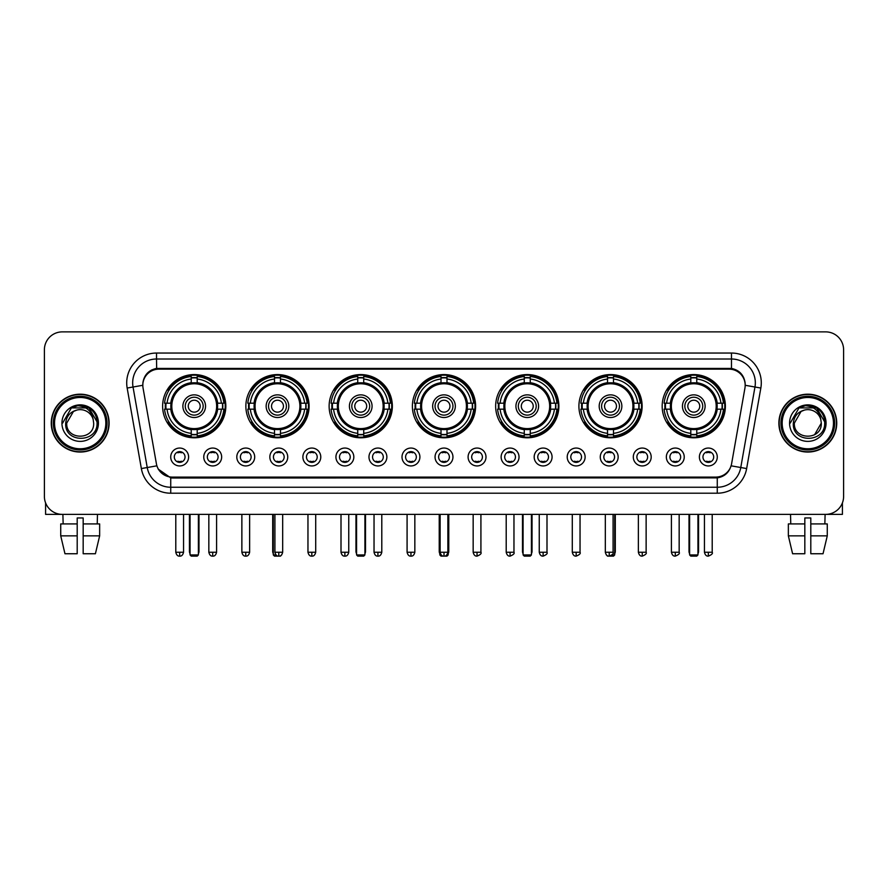 <?xml version="1.0" encoding="UTF-8"?>
<svg xmlns="http://www.w3.org/2000/svg" width="888" height="888" viewBox="0 0 888 888"><rect width="100%" height="100%" fill="white"/><g stroke="black" fill="none" stroke-linecap="round" stroke-linejoin="round"><path stroke-width="1.33" d="M495.648 406.182A31.613 31.613 0 0 0 527.261 437.795A31.613 31.613 0 0 0 558.874 406.182A31.613 31.613 0 0 0 527.261 374.581A31.613 31.613 0 0 0 495.648 406.182M245.865 406.182A31.613 31.613 0 0 0 277.478 437.795A31.613 31.613 0 0 0 309.091 406.182A31.613 31.613 0 0 0 277.478 374.581A31.613 31.613 0 0 0 245.865 406.182M329.126 406.182A31.613 31.613 0 0 0 360.739 437.795A31.613 31.613 0 0 0 392.352 406.182A31.613 31.613 0 0 0 360.739 374.581A31.613 31.613 0 0 0 329.126 406.182M412.387 406.182A31.613 31.613 0 0 0 444 437.795A31.613 31.613 0 0 0 475.613 406.182A31.613 31.613 0 0 0 444 374.581A31.613 31.613 0 0 0 412.387 406.182M578.909 406.182A31.613 31.613 0 0 0 610.522 437.795A31.613 31.613 0 0 0 642.135 406.182A31.613 31.613 0 0 0 610.522 374.581A31.613 31.613 0 0 0 578.909 406.182M662.171 406.182A31.613 31.613 0 0 0 693.783 437.795A31.613 31.613 0 0 0 725.385 406.182A31.613 31.613 0 0 0 693.783 374.581A31.613 31.613 0 0 0 662.171 406.182M162.615 406.182A31.613 31.613 0 0 0 194.217 437.795A31.613 31.613 0 0 0 225.829 406.182A31.613 31.613 0 0 0 194.217 374.581A31.613 31.613 0 0 0 162.615 406.182M221.656 456.998A8.947 8.947 0 0 1 212.709 465.945A8.947 8.947 0 0 1 203.763 456.998A8.947 8.947 0 0 1 212.709 448.052A8.947 8.947 0 0 1 221.656 456.998M207.337 456.998A5.372 5.372 0 0 0 212.709 462.371A5.372 5.372 0 0 0 218.082 456.998A5.372 5.372 0 0 0 212.709 451.637A5.372 5.372 0 0 0 207.337 456.998M254.701 456.998A8.947 8.947 0 0 1 245.754 465.945A8.947 8.947 0 0 1 236.807 456.998A8.947 8.947 0 0 1 245.754 448.052A8.947 8.947 0 0 1 254.701 456.998M240.382 456.998A5.372 5.372 0 0 0 245.754 462.371A5.372 5.372 0 0 0 251.115 456.998A5.372 5.372 0 0 0 245.754 451.637A5.372 5.372 0 0 0 240.382 456.998M287.734 456.998A8.947 8.947 0 0 1 278.788 465.945A8.947 8.947 0 0 1 269.841 456.998A8.947 8.947 0 0 1 278.788 448.052A8.947 8.947 0 0 1 287.734 456.998M273.426 456.998A5.372 5.372 0 0 0 278.788 462.371A5.372 5.372 0 0 0 284.16 456.998A5.372 5.372 0 0 0 278.788 451.637A5.372 5.372 0 0 0 273.426 456.998M320.779 456.998A8.947 8.947 0 0 1 311.832 465.945A8.947 8.947 0 0 1 302.886 456.998A8.947 8.947 0 0 1 311.832 448.052A8.947 8.947 0 0 1 320.779 456.998M306.471 456.998A5.372 5.372 0 0 0 311.832 462.371A5.372 5.372 0 0 0 317.205 456.998A5.372 5.372 0 0 0 311.832 451.637A5.372 5.372 0 0 0 306.471 456.998M353.824 456.998A8.947 8.947 0 0 1 344.877 465.945A8.947 8.947 0 0 1 335.93 456.998A8.947 8.947 0 0 1 344.877 448.052A8.947 8.947 0 0 1 353.824 456.998M339.505 456.998A5.372 5.372 0 0 0 344.877 462.371A5.372 5.372 0 0 0 350.238 456.998A5.372 5.372 0 0 0 344.877 451.637A5.372 5.372 0 0 0 339.505 456.998M386.868 456.998A8.947 8.947 0 0 1 377.922 465.945A8.947 8.947 0 0 1 368.975 456.998A8.947 8.947 0 0 1 377.922 448.052A8.947 8.947 0 0 1 386.868 456.998M372.549 456.998A5.372 5.372 0 0 0 377.922 462.371A5.372 5.372 0 0 0 383.283 456.998A5.372 5.372 0 0 0 377.922 451.637A5.372 5.372 0 0 0 372.549 456.998M419.902 456.998A8.947 8.947 0 0 1 410.955 465.945A8.947 8.947 0 0 1 402.009 456.998A8.947 8.947 0 0 1 410.955 448.052A8.947 8.947 0 0 1 419.902 456.998M405.594 456.998A5.372 5.372 0 0 0 410.955 462.371A5.372 5.372 0 0 0 416.328 456.998A5.372 5.372 0 0 0 410.955 451.637A5.372 5.372 0 0 0 405.594 456.998M452.947 456.998A8.947 8.947 0 0 1 444 465.945A8.947 8.947 0 0 1 435.053 456.998A8.947 8.947 0 0 1 444 448.052A8.947 8.947 0 0 1 452.947 456.998M438.628 456.998A5.372 5.372 0 0 0 444 462.371A5.372 5.372 0 0 0 449.372 456.998A5.372 5.372 0 0 0 444 451.637A5.372 5.372 0 0 0 438.628 456.998M485.991 456.998A8.947 8.947 0 0 1 477.045 465.945A8.947 8.947 0 0 1 468.098 456.998A8.947 8.947 0 0 1 477.045 448.052A8.947 8.947 0 0 1 485.991 456.998M471.672 456.998A5.372 5.372 0 0 0 477.045 462.371A5.372 5.372 0 0 0 482.406 456.998A5.372 5.372 0 0 0 477.045 451.637A5.372 5.372 0 0 0 471.672 456.998M519.025 456.998A8.947 8.947 0 0 1 510.078 465.945A8.947 8.947 0 0 1 501.132 456.998A8.947 8.947 0 0 1 510.078 448.052A8.947 8.947 0 0 1 519.025 456.998M504.717 456.998A5.372 5.372 0 0 0 510.078 462.371A5.372 5.372 0 0 0 515.451 456.998A5.372 5.372 0 0 0 510.078 451.637A5.372 5.372 0 0 0 504.717 456.998M552.07 456.998A8.947 8.947 0 0 1 543.123 465.945A8.947 8.947 0 0 1 534.176 456.998A8.947 8.947 0 0 1 543.123 448.052A8.947 8.947 0 0 1 552.07 456.998M537.762 456.998A5.372 5.372 0 0 0 543.123 462.371A5.372 5.372 0 0 0 548.495 456.998A5.372 5.372 0 0 0 543.123 451.637A5.372 5.372 0 0 0 537.762 456.998M585.114 456.998A8.947 8.947 0 0 1 576.168 465.945A8.947 8.947 0 0 1 567.221 456.998A8.947 8.947 0 0 1 576.168 448.052A8.947 8.947 0 0 1 585.114 456.998M570.795 456.998A5.372 5.372 0 0 0 576.168 462.371A5.372 5.372 0 0 0 581.529 456.998A5.372 5.372 0 0 0 576.168 451.637A5.372 5.372 0 0 0 570.795 456.998M618.159 456.998A8.947 8.947 0 0 1 609.212 465.945A8.947 8.947 0 0 1 600.266 456.998A8.947 8.947 0 0 1 609.212 448.052A8.947 8.947 0 0 1 618.159 456.998M603.84 456.998A5.372 5.372 0 0 0 609.212 462.371A5.372 5.372 0 0 0 614.574 456.998A5.372 5.372 0 0 0 609.212 451.637A5.372 5.372 0 0 0 603.84 456.998M651.193 456.998A8.947 8.947 0 0 1 642.246 465.945A8.947 8.947 0 0 1 633.299 456.998A8.947 8.947 0 0 1 642.246 448.052A8.947 8.947 0 0 1 651.193 456.998M636.885 456.998A5.372 5.372 0 0 0 642.246 462.371A5.372 5.372 0 0 0 647.618 456.998A5.372 5.372 0 0 0 642.246 451.637A5.372 5.372 0 0 0 636.885 456.998M684.237 456.998A8.947 8.947 0 0 1 675.291 465.945A8.947 8.947 0 0 1 666.344 456.998A8.947 8.947 0 0 1 675.291 448.052A8.947 8.947 0 0 1 684.237 456.998M669.918 456.998A5.372 5.372 0 0 0 675.291 462.371A5.372 5.372 0 0 0 680.663 456.998A5.372 5.372 0 0 0 675.291 451.637A5.372 5.372 0 0 0 669.918 456.998M717.282 456.998A8.947 8.947 0 0 1 708.335 465.945A8.947 8.947 0 0 1 699.389 456.998A8.947 8.947 0 0 1 708.335 448.052A8.947 8.947 0 0 1 717.282 456.998M702.963 456.998A5.372 5.372 0 0 0 708.335 462.371A5.372 5.372 0 0 0 713.697 456.998A5.372 5.372 0 0 0 708.335 451.637A5.372 5.372 0 0 0 702.963 456.998M188.611 456.998A8.947 8.947 0 0 1 179.665 465.945A8.947 8.947 0 0 1 170.718 456.998A8.947 8.947 0 0 1 179.665 448.052A8.947 8.947 0 0 1 188.611 456.998M174.303 456.998A5.372 5.372 0 0 0 179.665 462.371A5.372 5.372 0 0 0 185.037 456.998A5.372 5.372 0 0 0 179.665 451.637A5.372 5.372 0 0 0 174.303 456.998M143.057 388.045A16.106 16.106 0 0 1 158.908 369.153L729.092 369.153A16.106 16.106 0 0 1 744.943 388.045L731.59 463.791A16.106 16.106 0 0 1 715.728 477.1L172.272 477.1A16.106 16.106 0 0 1 156.41 463.791L143.057 388.045M165.446 409.168A28.927 28.927 0 0 1 165.446 403.208M665.012 409.168A28.927 28.927 0 0 1 665.012 403.208M581.751 409.168A28.927 28.927 0 0 1 581.751 403.208M415.229 409.168A28.927 28.927 0 0 1 415.229 403.208M331.968 409.168A28.927 28.927 0 0 1 331.968 403.208M248.707 409.168A28.927 28.927 0 0 1 248.707 403.208M498.49 409.168A28.927 28.927 0 0 1 498.49 403.208M51.26 423.121A28.927 28.927 0 0 0 80.186 452.048A28.927 28.927 0 0 0 109.113 423.121A28.927 28.927 0 0 0 80.186 394.194A28.927 28.927 0 0 0 51.26 423.121M778.887 423.121A28.927 28.927 0 0 0 807.814 452.048A28.927 28.927 0 0 0 836.74 423.121A28.927 28.927 0 0 0 807.814 394.194A28.927 28.927 0 0 0 778.887 423.121M142.879 382.872L142.835 385.281L142.879 382.872C144.122 374.936 148.673 370.13 156.521 368.431L731.479 368.431C739.316 370.118 743.867 374.925 745.121 382.872L745.165 385.281M156.521 353.047L731.479 353.047A29.826 29.826 0 0 1 760.838 388.045L746.642 468.564A29.826 29.826 0 0 1 717.271 493.206L170.729 493.206A29.826 29.826 0 0 1 141.358 468.564L127.162 388.045A29.826 29.826 0 0 1 156.521 353.047L156.521 359.007L731.479 359.007A23.854 23.854 0 0 1 754.966 387.013L740.77 467.521A23.854 23.854 0 0 1 717.271 487.246L170.729 487.246A23.854 23.854 0 0 1 147.23 467.521L133.034 387.013A23.854 23.854 0 0 1 156.521 359.007L156.654 368.409M147.175 373.326L151.459 370.085M151.604 370.007L155.766 368.564M717.271 493.206L717.271 477.888C724.364 476.712 728.948 472.682 731.035 465.812C728.959 472.682 724.375 476.701 717.271 477.888L172.583 477.999L170.729 477.888L158.164 469.053M743.578 377.345L745.121 382.872M843.6 349.761A17.893 17.893 0 0 0 825.707 331.879L62.293 331.879A17.893 17.893 0 0 0 44.4 349.761L44.4 496.481A17.893 17.893 0 0 0 62.293 514.374L825.707 514.374A17.893 17.893 0 0 0 843.6 496.481L843.6 349.761L843.6 496.481M731.101 465.823L740.77 467.521L754.966 387.013L760.838 388.045M44.4 349.761L44.4 496.481M825.707 331.879L62.293 331.879M62.293 514.374L825.707 514.374M45.588 502.908L45.588 514.374L114.774 514.374M60.728 523.92L60.728 535.853L64.968 553.746L60.728 535.853L60.728 523.92L77.201 523.92L77.201 517.959L83.172 517.959L83.172 523.92L99.645 523.92L99.645 535.853L95.405 553.746L99.645 535.853L83.172 535.853L83.172 523.92L83.172 553.746L95.405 553.746M97.48 514.374L97.225 523.92M77.201 523.92L77.201 553.746L64.968 553.746M60.728 535.853L77.201 535.853M62.893 514.374L63.148 523.92M105.827 423.121A25.641 25.641 0 0 0 80.186 397.48A25.641 25.641 0 0 0 54.534 423.121A25.641 25.641 0 0 0 80.186 448.773A25.641 25.641 0 0 0 105.827 423.121M107.026 423.121A26.84 26.84 0 0 0 80.186 396.281A26.84 26.84 0 0 0 53.347 423.121A26.84 26.84 0 0 0 80.186 449.961A26.84 26.84 0 0 0 107.026 423.121M108.813 423.121A28.627 28.627 0 0 0 80.186 394.494A28.627 28.627 0 0 0 51.56 423.121A28.627 28.627 0 0 0 80.186 451.759A28.627 28.627 0 0 0 108.813 423.121M93.185 419.547L93.662 423.121C94.494 440.515 65.879 440.515 66.711 423.121L73.449 411.455L76.845 410.067C70.163 411.888 66.456 416.239 65.712 423.121C64.269 443.623 97.669 443.101 97.058 423.121C97.158 417.471 95.06 412.787 90.765 409.079C86.846 406.227 82.495 405.106 77.711 405.727C86.525 406.415 91.675 411.022 93.185 419.547L93.662 423.121C94.494 440.515 65.879 440.515 66.711 423.121L73.449 411.455L76.845 410.067L73.449 411.455L66.711 423.121L73.449 411.455L76.845 410.067L73.449 411.455L66.711 423.121L73.449 411.455L76.845 410.067L73.449 411.455L66.711 423.121L73.449 411.455L76.845 410.067A13.475 13.475 0 0 1 93.185 419.547L93.662 423.121C94.494 440.515 65.879 440.515 66.711 423.121C65.879 440.515 94.494 440.515 93.662 423.121C94.494 440.515 65.879 440.515 66.711 423.121C65.879 440.515 94.494 440.515 93.662 423.121C94.494 440.515 65.879 440.515 66.711 423.121M61.938 423.121A18.248 18.248 0 0 0 80.186 441.38A18.248 18.248 0 0 0 98.435 423.121A18.248 18.248 0 0 0 80.186 404.873A18.248 18.248 0 0 0 61.938 423.121M77.711 405.727L71.395 407.903L62.604 423.121L71.395 407.903L88.978 407.903L97.769 423.121L88.978 407.903L71.395 407.903L62.604 423.121L71.395 407.903L88.978 407.903L97.769 423.121L88.978 407.903L71.395 407.903L62.604 423.121L71.395 407.903L88.978 407.903L97.769 423.121M217.405 409.168A23.377 23.377 0 0 0 197.203 382.994L197.203 382.994A23.377 23.377 0 0 0 171.029 409.168A23.377 23.377 0 0 0 217.405 409.168L217.405 409.168A23.377 23.377 0 0 1 197.203 429.37L197.203 433.344A27.317 27.317 0 0 0 221.378 409.168L223.887 409.168A29.826 29.826 0 0 1 197.203 435.864L197.203 433.344M166.045 409.168A28.327 28.327 0 0 1 166.045 403.208M197.203 378.011A28.327 28.327 0 0 0 191.242 378.011M222.389 403.208A28.327 28.327 0 0 1 222.389 409.168M221.378 403.208L223.887 403.208A29.826 29.826 0 0 0 197.203 376.512L197.203 382.717A23.654 23.654 0 0 1 217.693 403.208L221.378 403.208A27.317 27.317 0 0 0 197.203 379.032M167.066 409.168L164.546 409.168A29.826 29.826 0 0 0 191.242 435.864L191.242 429.659A23.654 23.654 0 0 1 170.751 409.168L167.066 409.168A27.317 27.317 0 0 0 191.242 433.344M221.378 409.168L217.693 409.168A23.654 23.654 0 0 1 197.203 429.659L197.203 429.37M171.029 409.168L171.029 409.168A23.377 23.377 0 0 0 191.242 429.37M197.203 434.354A28.327 28.327 0 0 1 191.242 434.354M191.242 379.032L191.242 376.512A29.826 29.826 0 0 0 164.546 403.208L170.751 403.208A23.654 23.654 0 0 1 191.242 382.717L191.242 379.032A27.317 27.317 0 0 0 167.066 403.208M216.65 406.182A22.422 22.422 0 0 1 194.217 428.615A22.422 22.422 0 0 1 171.795 406.182A22.422 22.422 0 0 1 194.217 383.76A22.422 22.422 0 0 1 216.65 406.182M205.55 406.182A11.333 11.333 0 0 0 194.217 394.86A11.333 11.333 0 0 0 182.884 406.182A11.333 11.333 0 0 0 194.217 417.515A11.333 11.333 0 0 0 205.55 406.182M203.163 406.182A8.947 8.947 0 0 0 194.217 397.236A8.947 8.947 0 0 0 185.27 406.182A8.947 8.947 0 0 0 194.217 415.129A8.947 8.947 0 0 0 203.163 406.182M200.189 406.182A5.961 5.961 0 0 1 194.217 412.154A5.961 5.961 0 0 1 188.256 406.182A5.961 5.961 0 0 1 194.217 400.222A5.961 5.961 0 0 1 200.189 406.182A5.961 5.961 0 0 1 194.217 412.154A5.961 5.961 0 0 1 188.256 406.182A5.961 5.961 0 0 1 194.217 400.222A5.961 5.961 0 0 1 200.189 406.182M169.12 390.087L167.71 390.087A31.013 31.013 0 0 1 225.23 406.182A31.013 31.013 0 0 1 167.71 422.288L169.12 422.288M190.043 514.374L190.043 554.933L198.39 554.933L198.39 514.374M190.043 554.933L191.242 556.121L197.203 556.121L198.39 554.933M300.666 409.168A23.377 23.377 0 0 0 280.464 382.994L280.464 382.994A23.377 23.377 0 0 0 254.29 409.168A23.377 23.377 0 0 0 300.666 409.168L300.666 409.168A23.377 23.377 0 0 1 280.464 429.37L280.464 433.344A27.317 27.317 0 0 0 304.628 409.168L307.148 409.168A29.826 29.826 0 0 1 280.464 435.864L280.464 433.344M249.306 409.168A28.327 28.327 0 0 1 249.306 403.208M280.464 378.011A28.327 28.327 0 0 0 274.503 378.011M305.65 403.208A28.327 28.327 0 0 1 305.65 409.168M304.628 403.208L307.148 403.208A29.826 29.826 0 0 0 280.464 376.512L280.464 382.717A23.654 23.654 0 0 1 300.954 403.208L304.628 403.208A27.317 27.317 0 0 0 280.464 379.032M250.327 409.168L247.808 409.168A29.826 29.826 0 0 0 274.503 435.864L274.503 429.659A23.654 23.654 0 0 1 254.012 409.168L250.327 409.168A27.317 27.317 0 0 0 274.503 433.344M304.628 409.168L300.954 409.168A23.654 23.654 0 0 1 280.464 429.659L280.464 429.37M254.29 409.168L254.29 409.168A23.377 23.377 0 0 0 274.503 429.37M280.464 434.354A28.327 28.327 0 0 1 274.503 434.354M274.503 379.032L274.503 376.512A29.826 29.826 0 0 0 247.808 403.208L254.012 403.208A23.654 23.654 0 0 1 274.503 382.717L274.503 379.032A27.317 27.317 0 0 0 250.327 403.208M299.911 406.182A22.422 22.422 0 0 1 277.478 428.615A22.422 22.422 0 0 1 255.056 406.182A22.422 22.422 0 0 1 277.478 383.76A22.422 22.422 0 0 1 299.911 406.182M288.811 406.182A11.333 11.333 0 0 0 277.478 394.86A11.333 11.333 0 0 0 266.145 406.182A11.333 11.333 0 0 0 277.478 417.515A11.333 11.333 0 0 0 288.811 406.182M286.424 406.182A8.947 8.947 0 0 0 277.478 397.236A8.947 8.947 0 0 0 268.531 406.182A8.947 8.947 0 0 0 277.478 415.129A8.947 8.947 0 0 0 286.424 406.182M283.45 406.182A5.961 5.961 0 0 1 277.478 412.154A5.961 5.961 0 0 1 271.517 406.182A5.961 5.961 0 0 1 277.478 400.222A5.961 5.961 0 0 1 283.45 406.182A5.961 5.961 0 0 1 277.478 412.154A5.961 5.961 0 0 1 271.517 406.182A5.961 5.961 0 0 1 277.478 400.222A5.961 5.961 0 0 1 283.45 406.182M252.381 390.087L250.971 390.087A31.013 31.013 0 0 1 308.491 406.182A31.013 31.013 0 0 1 250.971 422.288L252.381 422.288M273.304 514.374L273.304 554.933L275.99 554.933M273.304 554.933L274.503 556.121L280.464 556.121L281.651 554.933M383.927 409.168A23.377 23.377 0 0 0 363.725 382.994L363.725 382.994A23.377 23.377 0 0 0 337.551 409.168A23.377 23.377 0 0 0 383.927 409.168L383.927 409.168A23.377 23.377 0 0 1 363.725 429.37L363.725 433.344A27.317 27.317 0 0 0 387.889 409.168L390.409 409.168A29.826 29.826 0 0 1 363.725 435.864L363.725 433.344M332.567 409.168A28.327 28.327 0 0 1 332.567 403.208M363.725 378.011A28.327 28.327 0 0 0 357.753 378.011M388.911 403.208A28.327 28.327 0 0 1 388.911 409.168M387.889 403.208L390.409 403.208A29.826 29.826 0 0 0 363.725 376.512L363.725 382.717A23.654 23.654 0 0 1 384.215 403.208L387.889 403.208A27.317 27.317 0 0 0 363.725 379.032M333.588 409.168L331.069 409.168A29.826 29.826 0 0 0 357.753 435.864L357.753 429.659A23.654 23.654 0 0 1 337.274 409.168L333.588 409.168A27.317 27.317 0 0 0 357.753 433.344M387.889 409.168L384.215 409.168A23.654 23.654 0 0 1 363.725 429.659L363.725 429.37M337.551 409.168L337.551 409.168A23.377 23.377 0 0 0 357.753 429.37M363.725 434.354A28.327 28.327 0 0 1 357.753 434.354M357.753 379.032L357.753 376.512A29.826 29.826 0 0 0 331.069 403.208L337.274 403.208A23.654 23.654 0 0 1 357.753 382.717L357.753 379.032A27.317 27.317 0 0 0 333.588 403.208M383.161 406.182A22.422 22.422 0 0 1 360.739 428.615A22.422 22.422 0 0 1 338.317 406.182A22.422 22.422 0 0 1 360.739 383.76A22.422 22.422 0 0 1 383.161 406.182M372.072 406.182A11.333 11.333 0 0 0 360.739 394.86A11.333 11.333 0 0 0 349.406 406.182A11.333 11.333 0 0 0 360.739 417.515A11.333 11.333 0 0 0 372.072 406.182M369.686 406.182A8.947 8.947 0 0 0 360.739 397.236A8.947 8.947 0 0 0 351.792 406.182A8.947 8.947 0 0 0 360.739 415.129A8.947 8.947 0 0 0 369.686 406.182M366.7 406.182A5.961 5.961 0 0 1 360.739 412.154A5.961 5.961 0 0 1 354.778 406.182A5.961 5.961 0 0 1 360.739 400.222A5.961 5.961 0 0 1 366.7 406.182A5.961 5.961 0 0 1 360.739 412.154A5.961 5.961 0 0 1 354.778 406.182A5.961 5.961 0 0 1 360.739 400.222A5.961 5.961 0 0 1 366.7 406.182M335.642 390.087L334.232 390.087A31.013 31.013 0 0 1 391.752 406.182A31.013 31.013 0 0 1 334.232 422.288L335.642 422.288M356.565 514.374L356.565 554.933L364.913 554.933L364.913 514.374M356.565 554.933L357.753 556.121L363.725 556.121L364.913 554.933M467.188 409.168A23.377 23.377 0 0 0 446.986 382.994L446.986 382.994A23.377 23.377 0 0 0 420.812 409.168A23.377 23.377 0 0 0 467.188 409.168L467.188 409.168A23.377 23.377 0 0 1 446.986 429.37L446.986 433.344A27.317 27.317 0 0 0 471.151 409.168L473.67 409.168A29.826 29.826 0 0 1 446.986 435.864L446.986 433.344M415.828 409.168A28.327 28.327 0 0 1 415.828 403.208M446.986 378.011A28.327 28.327 0 0 0 441.014 378.011M472.172 403.208A28.327 28.327 0 0 1 472.172 409.168M471.151 403.208L473.67 403.208A29.826 29.826 0 0 0 446.986 376.512L446.986 382.717A23.654 23.654 0 0 1 467.465 403.208L471.151 403.208A27.317 27.317 0 0 0 446.986 379.032M416.849 409.168L414.33 409.168A29.826 29.826 0 0 0 441.014 435.864L441.014 429.659A23.654 23.654 0 0 1 420.535 409.168L416.849 409.168A27.317 27.317 0 0 0 441.014 433.344M471.151 409.168L467.465 409.168A23.654 23.654 0 0 1 446.986 429.659L446.986 429.37M420.812 409.168L420.812 409.168A23.377 23.377 0 0 0 441.014 429.37M446.986 434.354A28.327 28.327 0 0 1 441.014 434.354M441.014 379.032L441.014 376.512A29.826 29.826 0 0 0 414.33 403.208L420.535 403.208A23.654 23.654 0 0 1 441.014 382.717L441.014 379.032A27.317 27.317 0 0 0 416.849 403.208M466.422 406.182A22.422 22.422 0 0 1 444 428.615A22.422 22.422 0 0 1 421.578 406.182A22.422 22.422 0 0 1 444 383.76A22.422 22.422 0 0 1 466.422 406.182M455.333 406.182A11.333 11.333 0 0 0 444 394.86A11.333 11.333 0 0 0 432.667 406.182A11.333 11.333 0 0 0 444 417.515A11.333 11.333 0 0 0 455.333 406.182M452.947 406.182A8.947 8.947 0 0 0 444 397.236A8.947 8.947 0 0 0 435.053 406.182A8.947 8.947 0 0 0 444 415.129A8.947 8.947 0 0 0 452.947 406.182M449.961 406.182A5.961 5.961 0 0 1 444 412.154A5.961 5.961 0 0 1 438.039 406.182A5.961 5.961 0 0 1 444 400.222A5.961 5.961 0 0 1 449.961 406.182A5.961 5.961 0 0 1 444 412.154A5.961 5.961 0 0 1 438.039 406.182A5.961 5.961 0 0 1 444 400.222A5.961 5.961 0 0 1 449.961 406.182M418.903 390.087L417.493 390.087A31.013 31.013 0 0 1 475.013 406.182A31.013 31.013 0 0 1 417.493 422.288L418.903 422.288M439.826 514.374L439.826 554.933L441.203 554.933M446.797 554.933L448.174 554.933L448.174 514.374M439.826 554.933L441.014 556.121L446.986 556.121L448.174 554.933M550.449 409.168A23.377 23.377 0 0 0 530.247 382.994L530.247 382.994A23.377 23.377 0 0 0 504.073 409.168A23.377 23.377 0 0 0 550.449 409.168L550.449 409.168A23.377 23.377 0 0 1 530.247 429.37L530.247 433.344A27.317 27.317 0 0 0 554.412 409.168L556.931 409.168A29.826 29.826 0 0 1 530.247 435.864L530.247 433.344M499.089 409.168A28.327 28.327 0 0 1 499.089 403.208M530.247 378.011A28.327 28.327 0 0 0 524.275 378.011M555.433 403.208A28.327 28.327 0 0 1 555.433 409.168M554.412 403.208L556.931 403.208A29.826 29.826 0 0 0 530.247 376.512L530.247 382.717A23.654 23.654 0 0 1 550.726 403.208L554.412 403.208A27.317 27.317 0 0 0 530.247 379.032M500.111 409.168L497.591 409.168A29.826 29.826 0 0 0 524.275 435.864L524.275 429.659A23.654 23.654 0 0 1 503.785 409.168L500.111 409.168A27.317 27.317 0 0 0 524.275 433.344M554.412 409.168L550.726 409.168A23.654 23.654 0 0 1 530.247 429.659L530.247 429.37M504.073 409.168L504.073 409.168A23.377 23.377 0 0 0 524.275 429.37M530.247 434.354A28.327 28.327 0 0 1 524.275 434.354M524.275 379.032L524.275 376.512A29.826 29.826 0 0 0 497.591 403.208L503.785 403.208A23.654 23.654 0 0 1 524.275 382.717L524.275 379.032A27.317 27.317 0 0 0 500.111 403.208M549.683 406.182A22.422 22.422 0 0 1 527.261 428.615A22.422 22.422 0 0 1 504.839 406.182A22.422 22.422 0 0 1 527.261 383.76A22.422 22.422 0 0 1 549.683 406.182M538.594 406.182A11.333 11.333 0 0 0 527.261 394.86A11.333 11.333 0 0 0 515.928 406.182A11.333 11.333 0 0 0 527.261 417.515A11.333 11.333 0 0 0 538.594 406.182M536.208 406.182A8.947 8.947 0 0 0 527.261 397.236A8.947 8.947 0 0 0 518.315 406.182A8.947 8.947 0 0 0 527.261 415.129A8.947 8.947 0 0 0 536.208 406.182M533.222 406.182A5.961 5.961 0 0 1 527.261 412.154A5.961 5.961 0 0 1 521.3 406.182A5.961 5.961 0 0 1 527.261 400.222A5.961 5.961 0 0 1 533.222 406.182A5.961 5.961 0 0 1 527.261 412.154A5.961 5.961 0 0 1 521.3 406.182A5.961 5.961 0 0 1 527.261 400.222A5.961 5.961 0 0 1 533.222 406.182M502.164 390.087L500.754 390.087A31.013 31.013 0 0 1 558.274 406.182A31.013 31.013 0 0 1 500.754 422.288L502.164 422.288M523.088 514.374L523.088 554.933L531.435 554.933L531.435 514.374M523.088 554.933L524.275 556.121L530.247 556.121L531.435 554.933M633.71 409.168A23.377 23.377 0 0 0 613.497 382.994L613.497 382.994A23.377 23.377 0 0 0 587.334 409.168A23.377 23.377 0 0 0 633.71 409.168L633.71 409.168A23.377 23.377 0 0 1 613.497 429.37L613.497 433.344A27.317 27.317 0 0 0 637.673 409.168L640.193 409.168A29.826 29.826 0 0 1 613.497 435.864L613.497 433.344M582.35 409.168A28.327 28.327 0 0 1 582.35 403.208M613.497 378.011A28.327 28.327 0 0 0 607.536 378.011M638.694 403.208A28.327 28.327 0 0 1 638.694 409.168M637.673 403.208L640.193 403.208A29.826 29.826 0 0 0 613.497 376.512L613.497 382.717A23.654 23.654 0 0 1 633.988 403.208L637.673 403.208A27.317 27.317 0 0 0 613.497 379.032M583.372 409.168L580.852 409.168A29.826 29.826 0 0 0 607.536 435.864L607.536 429.659A23.654 23.654 0 0 1 587.046 409.168L583.372 409.168A27.317 27.317 0 0 0 607.536 433.344M637.673 409.168L633.988 409.168A23.654 23.654 0 0 1 613.497 429.659L613.497 429.37M587.334 409.168L587.334 409.168A23.377 23.377 0 0 0 607.536 429.37M613.497 434.354A28.327 28.327 0 0 1 607.536 434.354M607.536 379.032L607.536 376.512A29.826 29.826 0 0 0 580.852 403.208L587.046 403.208A23.654 23.654 0 0 1 607.536 382.717L607.536 379.032A27.317 27.317 0 0 0 583.372 403.208M632.944 406.182A22.422 22.422 0 0 1 610.522 428.615A22.422 22.422 0 0 1 588.089 406.182A22.422 22.422 0 0 1 610.522 383.76A22.422 22.422 0 0 1 632.944 406.182M621.855 406.182A11.333 11.333 0 0 0 610.522 394.86A11.333 11.333 0 0 0 599.189 406.182A11.333 11.333 0 0 0 610.522 417.515A11.333 11.333 0 0 0 621.855 406.182M619.469 406.182A8.947 8.947 0 0 0 610.522 397.236A8.947 8.947 0 0 0 601.576 406.182A8.947 8.947 0 0 0 610.522 415.129A8.947 8.947 0 0 0 619.469 406.182M616.483 406.182A5.961 5.961 0 0 1 610.522 412.154A5.961 5.961 0 0 1 604.55 406.182A5.961 5.961 0 0 1 610.522 400.222A5.961 5.961 0 0 1 616.483 406.182M604.55 406.182A5.961 5.961 0 0 1 610.522 400.222A5.961 5.961 0 0 0 604.55 406.182A5.961 5.961 0 0 0 610.522 412.154A5.961 5.961 0 0 1 604.55 406.182M585.425 390.087L584.015 390.087A31.013 31.013 0 0 1 641.536 406.182A31.013 31.013 0 0 1 584.015 422.288L585.425 422.288M612.01 554.933L614.696 554.933L614.696 514.374M606.349 554.933L607.536 556.121L613.497 556.121L614.696 554.933M716.971 409.168A23.377 23.377 0 0 0 696.758 382.994L696.758 382.994A23.377 23.377 0 0 0 670.595 409.168A23.377 23.377 0 0 0 716.971 409.168L716.971 409.168A23.377 23.377 0 0 1 696.758 429.37L696.758 433.344A27.317 27.317 0 0 0 720.934 409.168L723.454 409.168A29.826 29.826 0 0 1 696.758 435.864L696.758 433.344M665.611 409.168A28.327 28.327 0 0 1 665.611 403.208M696.758 378.011A28.327 28.327 0 0 0 690.797 378.011M721.955 403.208A28.327 28.327 0 0 1 721.955 409.168M720.934 403.208L723.454 403.208A29.826 29.826 0 0 0 696.758 376.512L696.758 382.717A23.654 23.654 0 0 1 717.249 403.208L720.934 403.208A27.317 27.317 0 0 0 696.758 379.032M666.622 409.168L664.113 409.168A29.826 29.826 0 0 0 690.797 435.864L690.797 429.659A23.654 23.654 0 0 1 670.307 409.168L666.622 409.168A27.317 27.317 0 0 0 690.797 433.344M720.934 409.168L717.249 409.168A23.654 23.654 0 0 1 696.758 429.659L696.758 429.37M670.595 409.168L670.595 409.168A23.377 23.377 0 0 0 690.797 429.37M696.758 434.354A28.327 28.327 0 0 1 690.797 434.354M690.797 379.032L690.797 376.512A29.826 29.826 0 0 0 664.113 403.208L670.307 403.208A23.654 23.654 0 0 1 690.797 382.717L690.797 379.032A27.317 27.317 0 0 0 666.622 403.208M716.205 406.182A22.422 22.422 0 0 1 693.783 428.615A22.422 22.422 0 0 1 671.35 406.182A22.422 22.422 0 0 1 693.783 383.76A22.422 22.422 0 0 1 716.205 406.182M705.116 406.182A11.333 11.333 0 0 0 693.783 394.86A11.333 11.333 0 0 0 682.45 406.182A11.333 11.333 0 0 0 693.783 417.515A11.333 11.333 0 0 0 705.116 406.182M702.73 406.182A8.947 8.947 0 0 0 693.783 397.236A8.947 8.947 0 0 0 684.837 406.182A8.947 8.947 0 0 0 693.783 415.129A8.947 8.947 0 0 0 702.73 406.182M699.744 406.182A5.961 5.961 0 0 1 693.783 412.154A5.961 5.961 0 0 1 687.812 406.182A5.961 5.961 0 0 1 693.783 400.222A5.961 5.961 0 0 1 699.744 406.182M668.675 390.087L667.277 390.087A31.013 31.013 0 0 1 724.797 406.182A31.013 31.013 0 0 1 667.277 422.288L668.675 422.288M689.61 514.374L689.61 554.933L697.957 554.933L697.957 514.374M689.61 554.933L690.797 556.121L696.758 556.121L697.957 554.933M177.878 462.06L177.878 461.216A4.573 4.573 0 0 0 181.452 461.216L181.452 462.06M181.452 451.937L181.452 452.791A4.573 4.573 0 0 0 177.878 452.791L177.878 451.937M842.412 502.908L842.412 514.374L773.226 514.374M788.355 523.92L788.355 535.853L792.596 553.746L788.355 535.853L788.355 523.92L804.828 523.92L804.828 517.959L810.8 517.959L810.8 523.92L827.272 523.92L827.272 535.853L823.032 553.746L827.272 535.853L810.8 535.853L810.8 523.92M825.107 514.374L824.852 523.92M804.828 523.92L804.828 553.746L792.596 553.746M788.355 535.853L804.828 535.853M823.032 553.746L810.8 553.746L810.8 535.853M790.52 514.374L790.775 523.92M833.466 423.121A25.641 25.641 0 0 0 807.814 397.48A25.641 25.641 0 0 0 782.173 423.121A25.641 25.641 0 0 0 807.814 448.773A25.641 25.641 0 0 0 833.466 423.121M834.653 423.121A26.84 26.84 0 0 0 807.814 396.281A26.84 26.84 0 0 0 780.974 423.121A26.84 26.84 0 0 0 807.814 449.961A26.84 26.84 0 0 0 834.653 423.121M836.441 423.121A28.627 28.627 0 0 0 807.814 394.494A28.627 28.627 0 0 0 779.187 423.121A28.627 28.627 0 0 0 807.814 451.759A28.627 28.627 0 0 0 836.441 423.121M801.076 411.455L794.338 423.121L801.076 411.455L804.473 410.067L801.076 411.455L794.338 423.121C793.506 440.515 822.122 440.515 821.289 423.121C822.122 440.515 793.506 440.515 794.338 423.121C793.506 440.515 822.122 440.515 821.289 423.121C822.122 440.515 793.506 440.515 794.338 423.121L801.076 411.455L804.473 410.067A13.475 13.475 0 0 1 820.812 419.547L821.289 423.121C822.122 440.515 793.506 440.515 794.338 423.121L801.076 411.455L804.473 410.067C797.79 411.888 794.083 416.239 793.339 423.121C791.896 443.623 825.296 443.101 824.686 423.121C824.786 417.471 822.688 412.787 818.392 409.079C814.474 406.227 810.122 405.106 805.338 405.727C814.152 406.415 819.313 411.022 820.812 419.547L821.289 423.121L814.551 434.798M794.338 423.121L801.076 411.455L804.473 410.067L801.076 411.455L794.338 423.121L801.076 411.455L804.473 410.067M789.565 423.121A18.248 18.248 0 0 0 807.814 441.38A18.248 18.248 0 0 0 826.062 423.121A18.248 18.248 0 0 0 807.814 404.873A18.248 18.248 0 0 0 789.565 423.121M790.231 423.121L799.022 407.903L816.605 407.903L825.396 423.121L816.605 407.903L799.022 407.903L790.231 423.121L799.022 407.903L816.605 407.903L825.396 423.121L816.605 407.903L799.022 407.903L790.231 423.121L799.022 407.903L816.605 407.903L825.396 423.121L816.605 407.903L799.022 407.903L790.231 423.121L799.022 407.903L816.605 407.903L825.396 423.121L816.605 407.903L799.022 407.903L790.231 423.121L799.022 407.903L805.338 405.727L799.022 407.903L790.231 423.121L799.022 407.903L816.605 407.903L825.396 423.121L816.605 407.903L799.022 407.903L790.231 423.121L799.022 407.903L816.605 407.903L825.396 423.121L816.605 407.903M210.922 462.06L210.922 461.216A4.573 4.573 0 0 0 214.496 461.216L214.496 462.06M214.496 451.937L214.496 452.791A4.573 4.573 0 0 0 210.922 452.791L210.922 451.937M243.967 462.06L243.967 461.216A4.573 4.573 0 0 0 247.541 461.216L247.541 462.06M247.541 451.937L247.541 452.791A4.573 4.573 0 0 0 243.967 452.791L243.967 451.937M277.001 462.06L277.001 461.216A4.573 4.573 0 0 0 280.586 461.216L280.586 462.06M280.586 451.937L280.586 452.791A4.573 4.573 0 0 0 277.001 452.791L277.001 451.937M310.045 462.06L310.045 461.216A4.573 4.573 0 0 0 313.619 461.216L313.619 462.06M313.619 451.937L313.619 452.791A4.573 4.573 0 0 0 310.045 452.791L310.045 451.937M343.09 462.06L343.09 461.216A4.573 4.573 0 0 0 346.664 461.216L346.664 462.06M346.664 451.937L346.664 452.791A4.573 4.573 0 0 0 343.09 452.791L343.09 451.937M376.124 462.06L376.124 461.216A4.573 4.573 0 0 0 379.709 461.216L379.709 462.06M379.709 451.937L379.709 452.791A4.573 4.573 0 0 0 376.124 452.791L376.124 451.937M409.168 462.06L409.168 461.216A4.573 4.573 0 0 0 412.742 461.216L412.742 462.06M412.742 451.937L412.742 452.791A4.573 4.573 0 0 0 409.168 452.791L409.168 451.937M442.213 462.06L442.213 461.216A4.573 4.573 0 0 0 445.787 461.216L445.787 462.06M445.787 451.937L445.787 452.791A4.573 4.573 0 0 0 442.213 452.791L442.213 451.937M475.258 462.06L475.258 461.216A4.573 4.573 0 0 0 478.832 461.216L478.832 462.06M478.832 451.937L478.832 452.791A4.573 4.573 0 0 0 475.258 452.791L475.258 451.937M508.291 462.06L508.291 461.216A4.573 4.573 0 0 0 511.877 461.216L511.877 462.06M511.877 451.937L511.877 452.791A4.573 4.573 0 0 0 508.291 452.791L508.291 451.937M541.336 462.06L541.336 461.216A4.573 4.573 0 0 0 544.91 461.216L544.91 462.06M544.91 451.937L544.91 452.791A4.573 4.573 0 0 0 541.336 452.791L541.336 451.937M574.381 462.06L574.381 461.216A4.573 4.573 0 0 0 577.955 461.216L577.955 462.06M577.955 451.937L577.955 452.791A4.573 4.573 0 0 0 574.381 452.791L574.381 451.937M607.414 462.06L607.414 461.216A4.573 4.573 0 0 0 611 461.216L611 462.06M611 451.937L611 452.791A4.573 4.573 0 0 0 607.414 452.791L607.414 451.937M640.459 462.06L640.459 461.216A4.573 4.573 0 0 0 644.033 461.216L644.033 462.06M644.033 451.937L644.033 452.791A4.573 4.573 0 0 0 640.459 452.791L640.459 451.937M673.504 462.06L673.504 461.216A4.573 4.573 0 0 0 677.078 461.216L677.078 462.06M677.078 451.937L677.078 452.791A4.573 4.573 0 0 0 673.504 452.791L673.504 451.937M706.548 462.06L706.548 461.216A4.573 4.573 0 0 0 710.123 461.216L710.123 462.06M710.123 451.937L710.123 452.791A4.573 4.573 0 0 0 706.548 452.791L706.548 451.937M731.479 353.047L731.479 368.431M127.162 388.045L133.034 387.013A23.854 23.854 0 0 1 132.667 382.872M133.034 387.013L142.813 385.281M170.729 493.206L170.729 477.888M141.358 468.564L156.899 465.823M745.187 385.281L754.966 387.013M740.77 467.521L746.642 468.564M189.444 514.374L189.444 551.359L190.043 551.359M194.217 412.154A5.961 5.961 0 0 1 188.256 406.182A5.961 5.961 0 0 1 194.217 400.222M198.39 551.359L198.99 551.359L198.99 514.374M191.242 434.632A28.594 28.594 0 0 0 197.203 434.632M222.666 409.168A28.594 28.594 0 0 0 222.666 403.208M197.203 377.744A28.594 28.594 0 0 0 191.242 377.744M272.705 514.374L272.705 551.359L273.304 551.359M277.478 412.154A5.961 5.961 0 0 1 271.517 406.182A5.961 5.961 0 0 1 277.478 400.222M274.503 434.632A28.594 28.594 0 0 0 280.464 434.632M305.916 409.168A28.594 28.594 0 0 0 305.916 403.208M280.464 377.744A28.594 28.594 0 0 0 274.503 377.744M355.966 514.374L355.966 551.359L356.565 551.359M360.739 412.154A5.961 5.961 0 0 1 354.778 406.182A5.961 5.961 0 0 1 360.739 400.222M364.913 551.359L365.512 551.359L365.512 514.374M357.753 434.632A28.594 28.594 0 0 0 363.725 434.632M389.177 409.168A28.594 28.594 0 0 0 389.177 403.208M363.725 377.744A28.594 28.594 0 0 0 357.753 377.744M439.227 514.374L439.227 551.359L439.826 551.359M444 412.154A5.961 5.961 0 0 1 438.039 406.182A5.961 5.961 0 0 1 444 400.222M448.174 551.359L448.773 551.359L448.773 514.374M441.014 434.632A28.594 28.594 0 0 0 446.986 434.632M472.438 409.168A28.594 28.594 0 0 0 472.438 403.208M446.986 377.744A28.594 28.594 0 0 0 441.014 377.744M522.488 514.374L522.488 551.359L523.088 551.359M531.435 551.359L532.034 551.359L532.034 514.374M524.275 434.632A28.594 28.594 0 0 0 530.247 434.632M555.699 409.168A28.594 28.594 0 0 0 555.699 403.208M530.247 377.744A28.594 28.594 0 0 0 524.275 377.744M614.696 551.359L615.295 551.359L615.295 514.374M607.536 434.632A28.594 28.594 0 0 0 613.497 434.632M638.96 409.168A28.594 28.594 0 0 0 638.96 403.208M613.497 377.744A28.594 28.594 0 0 0 607.536 377.744M689.01 514.374L689.01 551.359L689.61 551.359M693.783 412.154A5.961 5.961 0 0 1 687.812 406.182A5.961 5.961 0 0 1 693.783 400.222M697.957 551.359L698.556 551.359L698.556 514.374M690.797 434.632A28.594 28.594 0 0 0 696.758 434.632M722.221 409.168A28.594 28.594 0 0 0 722.221 403.208M696.758 377.744A28.594 28.594 0 0 0 690.797 377.744M179.665 552.247L175.791 552.247C176.468 555.011 177.755 556.31 179.665 556.121L179.665 552.247L183.55 552.247L183.55 514.374M212.709 552.247L208.835 552.247C209.513 555.011 210.8 556.31 212.709 556.121L212.709 552.247L216.583 552.247L216.583 514.374M245.754 552.247L241.869 552.247C242.546 555.011 243.845 556.31 245.754 556.121L245.754 552.247L249.628 552.247L249.628 514.374M278.788 552.247L274.914 552.247C275.591 555.011 276.889 556.31 278.788 556.121L278.788 552.247L282.673 552.247L282.673 514.374M311.832 552.247L307.958 552.247C308.636 555.011 309.923 556.31 311.832 556.121L311.832 552.247L315.706 552.247L315.706 514.374M344.877 552.247L341.003 552.247C341.68 555.011 342.968 556.31 344.877 556.121L344.877 552.247L348.751 552.247L348.751 514.374M377.922 552.247L374.037 552.247C374.714 555.011 376.013 556.31 377.922 556.121L377.922 552.247L381.796 552.247L381.796 514.374M410.955 552.247L407.081 552.247C407.759 555.011 409.046 556.31 410.955 556.121L410.955 552.247L414.84 552.247L414.84 514.374M444 552.247L440.126 552.247C440.803 555.011 442.091 556.31 444 556.121L444 552.247L447.874 552.247L447.874 514.374M477.045 552.247L473.16 552.247C473.837 555.011 475.136 556.31 477.045 556.121L477.045 552.247L480.919 552.247L480.919 514.374M510.078 552.247L506.204 552.247C506.882 555.011 508.18 556.31 510.078 556.121L510.078 552.247L513.963 552.247L513.963 514.374M543.123 552.247L539.249 552.247C539.926 555.011 541.214 556.31 543.123 556.121L543.123 552.247L546.997 552.247L546.997 514.374M576.168 552.247L572.294 552.247C572.971 555.011 574.259 556.31 576.168 556.121L576.168 552.247L580.042 552.247L580.042 514.374M609.212 552.247L605.327 552.247C606.005 555.011 607.303 556.31 609.212 556.121L609.212 552.247L613.086 552.247L613.086 514.374M642.246 552.247L638.372 552.247C639.049 555.011 640.337 556.31 642.246 556.121L642.246 552.247L646.131 552.247L646.131 514.374M675.291 552.247L671.417 552.247C672.094 555.011 673.382 556.31 675.291 556.121L675.291 552.247L679.165 552.247L679.165 514.374M708.335 552.247L704.45 552.247C705.128 555.011 706.426 556.31 708.335 556.121L708.335 552.247L712.209 552.247L712.209 514.374M189.444 551.359A4.773 4.773 0 0 0 190.043 553.668M198.39 553.668A4.773 4.773 0 0 0 198.99 551.359M272.705 551.359A4.773 4.773 0 0 0 273.304 553.668M355.966 551.359A4.773 4.773 0 0 0 356.565 553.668M364.913 553.668A4.773 4.773 0 0 0 365.512 551.359M439.227 551.359A4.773 4.773 0 0 0 439.826 553.668M448.174 553.668A4.773 4.773 0 0 0 448.773 551.359M522.488 551.359A4.773 4.773 0 0 0 523.088 553.668M531.435 553.668A4.773 4.773 0 0 0 532.034 551.359M614.696 553.668A4.773 4.773 0 0 0 615.295 551.359M689.01 551.359A4.773 4.773 0 0 0 689.61 553.668M697.957 553.668A4.773 4.773 0 0 0 698.556 551.359M175.791 552.247L175.791 514.374M183.55 552.247C182.873 555.011 181.574 556.31 179.665 556.121M208.835 552.247L208.835 514.374M216.583 552.247C215.906 555.011 214.619 556.31 212.709 556.121M241.869 552.247L241.869 514.374M249.628 552.247C248.951 555.011 247.663 556.31 245.754 556.121M274.914 552.247L274.914 514.374M282.673 552.247C281.996 555.011 280.697 556.31 278.788 556.121M307.958 552.247L307.958 514.374M315.706 552.247C315.029 555.011 313.742 556.31 311.832 556.121M341.003 552.247L341.003 514.374M348.751 552.247C348.074 555.011 346.786 556.31 344.877 556.121M374.037 552.247L374.037 514.374M381.796 552.247C381.119 555.011 379.82 556.31 377.922 556.121M407.081 552.247L407.081 514.374M414.84 552.247C414.163 555.011 412.865 556.31 410.955 556.121M440.126 552.247L440.126 514.374M447.874 552.247C447.197 555.011 445.909 556.31 444 556.121M473.16 552.247L473.16 514.374M480.919 552.247C481.707 553.49 480.408 554.778 477.045 556.121M506.204 552.247L506.204 514.374M513.963 552.247C514.751 553.49 513.453 554.778 510.078 556.121M539.249 552.247L539.249 514.374M546.997 552.247C547.785 553.49 546.497 554.778 543.123 556.121M572.294 552.247L572.294 514.374M580.042 552.247C580.83 553.49 579.542 554.778 576.168 556.121M605.327 552.247L605.327 514.374M613.086 552.247C613.874 553.49 612.576 554.778 609.212 556.121M638.372 552.247L638.372 514.374M646.131 552.247C646.908 553.49 645.62 554.778 642.246 556.121M671.417 552.247L671.417 514.374M679.165 552.247C679.953 553.49 678.665 554.778 675.291 556.121M704.45 552.247L704.45 514.374M712.209 552.247C712.997 553.49 711.699 554.778 708.335 556.121"/></g></svg>
